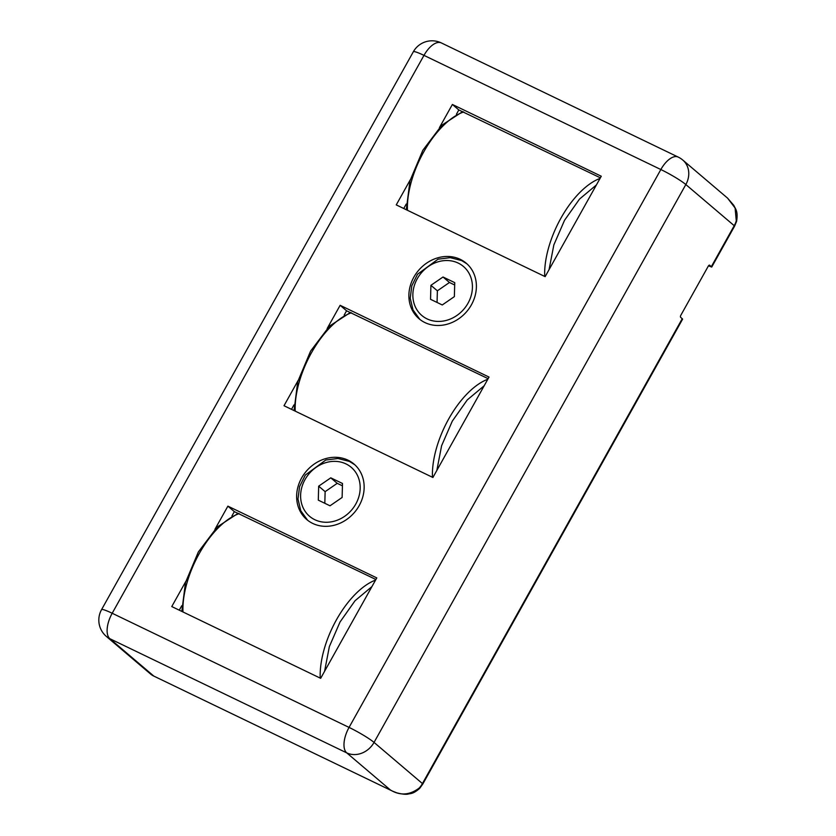 <?xml version="1.0" encoding="UTF-8"?>
<svg xmlns="http://www.w3.org/2000/svg" width="836" height="836" viewBox="0 0 836 836"><rect width="100%" height="100%" fill="white"/><g stroke="black" fill="none" stroke-linecap="round" stroke-linejoin="round"><path stroke-width="1.25" d="M424.97 322.591A36.439 31.684 130.4 0 1 419.045 318.735A36.439 31.684 130.4 0 1 416.025 273.675A36.439 31.684 130.4 0 1 460.312 259.369A36.439 31.684 130.4 0 1 466.248 263.225A36.439 31.684 130.4 0 1 469.257 308.275A36.439 31.684 130.4 0 1 424.97 322.591M312.727 523.43A36.439 31.684 130.4 0 1 306.791 519.574A36.439 31.684 130.4 0 1 303.781 474.514A36.439 31.684 130.4 0 1 348.069 460.197A36.439 31.684 130.4 0 1 353.994 464.053A36.439 31.684 130.4 0 1 357.014 509.114A36.439 31.684 130.4 0 1 312.727 523.43M419.85 319.394L413.005 309.926L410.225 298.212L411.814 285.787L417.54 274.229L438.033 259.202L450.238 257.655L461.702 260.592L467.031 263.915A36.439 31.684 -49.6 0 0 461.921 260.738M307.606 520.232L300.761 510.754L297.982 499.05L299.57 486.625L305.297 475.067L325.789 460.03L337.995 458.494L349.458 461.43L354.788 464.753A36.439 31.684 -49.6 0 0 349.678 461.576M375.886 579.494L238.166 513.471M549.074 269.62L553.85 244.896L564.53 220.307L579.515 199.083L596.392 184.955M324.587 671.287L329.363 646.573L340.043 621.984L355.028 600.75L371.905 586.621M708.5 265.817L711.718 267.06L709.555 265.137M392.659 791.19L152.81 675.603L392.492 791.107M727.498 198.069L682.793 160.063A21.433 18.632 130.4 0 1 685.833 184.547A21.433 2.341 -150.8 0 0 660.848 169.53L349.061 727.414A21.433 2.341 29.2 0 1 374.047 742.42A21.433 18.632 130.4 0 1 346.731 752.87A21.433 10.325 -64.3 0 1 349.061 727.414L112.191 613.258A21.433 10.325 115.7 0 0 109.861 638.714A21.433 18.632 130.4 0 1 106.371 636.447L151.159 674.527L153.406 675.739L109.861 638.714L346.731 752.87L390.287 789.895C400.089 795.893 409.755 795.245 419.296 787.961L419.735 788.306L422.797 784.032L422.431 783.572L374.047 742.42L685.833 184.547L734.227 225.689L711.363 266.6M709.743 265.231A1.714 0.826 -64.3 0 0 709.659 265.179A1.714 0.826 -64.3 0 0 708.27 266.172L680.828 315.266A1.714 0.826 -64.3 0 0 680.64 317.304L682.615 319.133L422.797 784.032M736.286 220.788A4.284 0.972 16.2 0 1 736.6 221.331L734.583 226.148L734.227 225.689A21.433 18.632 -49.6 0 0 736.286 220.788L735.095 208.018L727.581 198.142L733.809 205.363C735.419 209.031 738.219 210.944 736.6 221.331M152.821 675.603L151.117 674.495M439.422 127.647L452.38 104.469L601.272 176.229L545.145 276.643L396.254 204.893L410.257 179.844M214.936 529.324L227.894 506.146L376.785 577.906L320.658 678.32L171.767 606.56L185.77 581.511M327.179 328.485L340.137 305.307L489.029 377.067L432.902 477.481L284.01 405.732L298.013 380.673M452.38 104.469L458.828 109.955L456.414 114.271M406.233 204.068L403.757 208.509M462.444 111.7L458.828 109.955M600.373 177.828L462.653 111.805M227.894 506.146L234.341 511.632L231.927 515.948M181.746 605.745L179.27 610.175M237.957 513.377L234.341 511.632M340.137 305.307L346.585 310.793L344.171 315.109M293.99 404.906L291.513 409.337M350.2 312.539L346.585 310.793M488.13 378.666L350.409 312.633M449.465 282.484L437.374 290.813L430.916 285.327L430.54 299.309L442.265 304.962L454.366 296.623L454.742 282.641L443.017 276.998L449.465 282.484L454.68 284.992M430.916 285.327L443.017 276.998M318.673 486.165L318.297 500.147L330.021 505.801L342.123 497.462L342.499 483.48L330.774 477.837L318.673 486.165L325.131 491.652L337.221 483.323L342.436 485.831M436.831 470.449L441.607 445.734L452.286 421.145L467.272 399.911L484.148 385.793M330.774 477.837L337.221 483.323M437.061 302.454L437.374 290.813M325.131 491.652L324.817 503.282M458.232 263.089A32.144 27.954 130.4 0 1 468.024 303.207A32.144 27.954 130.4 0 1 427.05 318.871A32.144 27.954 130.4 0 1 417.258 278.743A32.144 27.954 130.4 0 1 458.232 263.089M345.989 463.917A32.144 27.954 130.4 0 1 355.781 504.045A32.144 27.954 130.4 0 1 314.806 519.71A32.144 27.954 130.4 0 1 305.015 479.582A32.144 27.954 130.4 0 1 345.989 463.917M239.211 513.628A68.583 33.032 115.7 0 0 199.198 553.672A68.583 33.032 115.7 0 0 182.969 611.962M320.219 678.111A68.583 33.032 -64.3 0 1 336.448 619.821A68.583 33.032 -64.3 0 1 375.552 580.1M544.706 276.434A68.583 33.032 -64.3 0 1 560.935 218.144A68.583 33.032 -64.3 0 1 600.039 178.423M419.296 787.961A21.433 18.632 -49.6 0 0 422.431 783.572L682.26 318.673M441.345 42.929A21.433 10.325 115.7 0 0 423.977 55.375L660.848 169.53A21.433 10.325 -64.3 0 1 678.215 157.084L441.345 42.929A21.433 21.433 0 0 0 413.329 51.78A21.433 2.341 -150.8 0 1 423.977 55.375L112.191 613.258A21.433 2.341 29.2 0 0 101.543 609.663L413.329 51.78M463.698 111.961A68.583 33.032 115.7 0 0 407.456 210.285M351.454 312.789A68.583 33.032 115.7 0 0 295.212 411.124M432.463 477.272A68.583 33.032 -64.3 0 1 487.796 379.262M711.718 267.06L734.583 226.148M392.586 791.159L396.912 792.873C402.45 794.263 406.286 794.628 408.428 793.991C410.225 793.468 413.12 794.221 419.735 788.306M101.543 609.663A21.433 21.433 0 0 0 106.371 636.447M682.793 160.063A21.433 21.433 0 0 0 678.215 157.084M406.306 209.742L409.964 180.869L422.838 150.281L441.826 125.212L462.674 111.627M181.82 611.409L185.477 582.546L198.351 551.948L217.339 526.889L238.187 513.294M294.063 410.57L297.72 381.707L310.595 351.11L329.583 326.05L350.43 312.465"/></g></svg>
